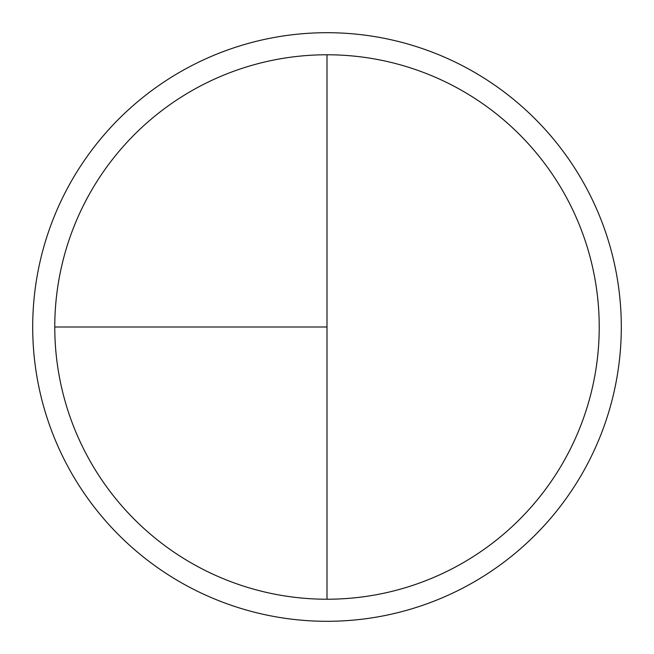 <?xml version="1.0" encoding="UTF-8"?>
<svg xmlns="http://www.w3.org/2000/svg" width="654" height="654" viewBox="0 0 654 654"><rect width="100%" height="100%" fill="white"/><g stroke="black" fill="none" stroke-linecap="round" stroke-linejoin="round"><path stroke-width="0.98" d="M327 32.7A294.3 294.3 0 0 0 32.7 327A294.3 294.3 0 0 0 327 621.3A294.3 294.3 0 0 0 621.3 327A294.3 294.3 0 0 0 327 32.7M54.773 327L327 327L327 54.773A272.228 272.228 0 0 0 54.773 327A272.228 272.228 0 0 0 327 599.227A272.228 272.228 0 0 0 599.227 327A272.228 272.228 0 0 0 327 54.773L327 599.227"/></g></svg>
